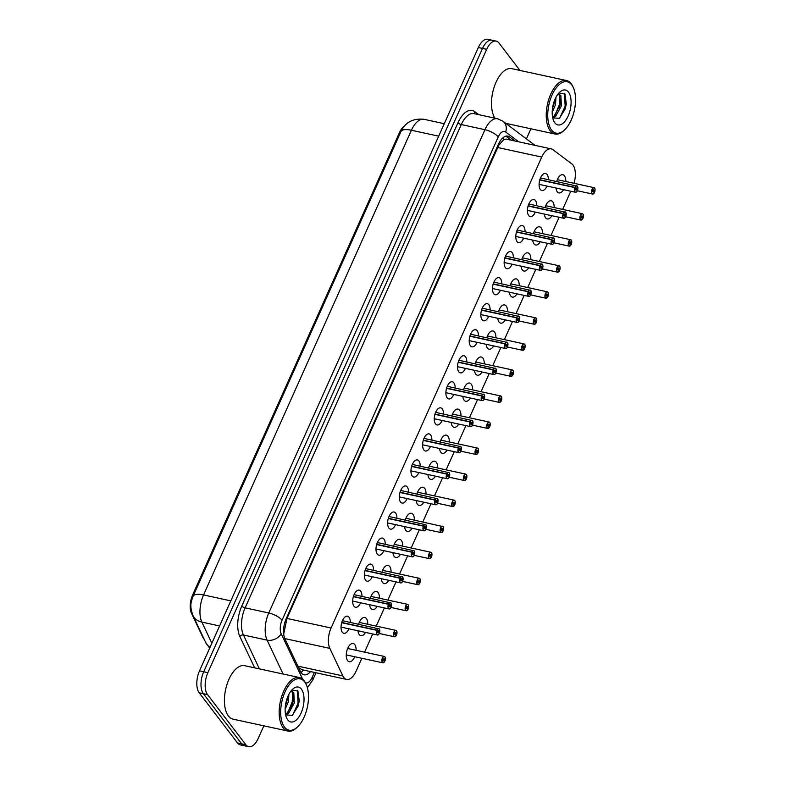 <?xml version="1.0" encoding="UTF-8"?>
<svg xmlns="http://www.w3.org/2000/svg" width="786" height="786" viewBox="0 0 786 786"><rect width="100%" height="100%" fill="white"/><g stroke="black" fill="none" stroke-linecap="round" stroke-linejoin="round"><path stroke-width="1.18" d="M546.968 186.066A8.754 4.352 -77.8 0 1 541.868 190.556A8.754 4.352 -77.8 0 1 540.355 189.524A8.754 4.352 -77.8 0 1 539.923 179.405A8.754 4.352 -77.8 0 1 545.582 173.451A8.754 4.352 -77.8 0 1 547.085 174.482A8.754 4.352 -77.8 0 1 548.363 179.65M535.315 212.112A8.754 4.352 -77.8 0 1 530.216 216.602A8.754 4.352 -77.8 0 1 528.703 215.57A8.754 4.352 -77.8 0 1 528.271 205.451A8.754 4.352 -77.8 0 1 533.93 199.497A8.754 4.352 -77.8 0 1 535.433 200.528A8.754 4.352 -77.8 0 1 536.71 205.696M523.663 238.158A8.754 4.352 -77.8 0 1 518.563 242.648A8.754 4.352 -77.8 0 1 517.06 241.616A8.754 4.352 -77.8 0 1 516.628 231.487A8.754 4.352 -77.8 0 1 522.277 225.543A8.754 4.352 -77.8 0 1 523.79 226.574A8.754 4.352 -77.8 0 1 525.058 231.742M512.02 264.204A8.754 4.352 -77.8 0 1 506.911 268.694A8.754 4.352 -77.8 0 1 505.408 267.662A8.754 4.352 -77.8 0 1 504.976 257.533A8.754 4.352 -77.8 0 1 510.625 251.579A8.754 4.352 -77.8 0 1 512.138 252.62A8.754 4.352 -77.8 0 1 513.405 257.788M500.368 290.24A8.754 4.352 -77.8 0 1 495.268 294.74A8.754 4.352 -77.8 0 1 493.755 293.699A8.754 4.352 -77.8 0 1 493.323 283.579A8.754 4.352 -77.8 0 1 498.982 277.625A8.754 4.352 -77.8 0 1 500.486 278.657A8.754 4.352 -77.8 0 1 501.763 283.825M488.715 316.286A8.754 4.352 -77.8 0 1 483.616 320.776A8.754 4.352 -77.8 0 1 482.103 319.745A8.754 4.352 -77.8 0 1 481.671 309.625A8.754 4.352 -77.8 0 1 487.33 303.671A8.754 4.352 -77.8 0 1 488.833 304.703A8.754 4.352 -77.8 0 1 490.11 309.871M477.063 342.332A8.754 4.352 -77.8 0 1 471.964 346.822A8.754 4.352 -77.8 0 1 470.46 345.791A8.754 4.352 -77.8 0 1 470.028 335.671A8.754 4.352 -77.8 0 1 475.677 329.717A8.754 4.352 -77.8 0 1 477.19 330.749A8.754 4.352 -77.8 0 1 478.458 335.917M465.42 368.379A8.754 4.352 -77.8 0 1 460.311 372.869A8.754 4.352 -77.8 0 1 458.808 371.837A8.754 4.352 -77.8 0 1 458.376 361.707A8.754 4.352 -77.8 0 1 464.025 355.753A8.754 4.352 -77.8 0 1 465.538 356.795A8.754 4.352 -77.8 0 1 466.805 361.963M453.768 394.425A8.754 4.352 -77.8 0 1 448.668 398.915A8.754 4.352 -77.8 0 1 447.155 397.883A8.754 4.352 -77.8 0 1 446.723 387.753A8.754 4.352 -77.8 0 1 452.382 381.8A8.754 4.352 -77.8 0 1 453.886 382.831A8.754 4.352 -77.8 0 1 455.163 387.999M442.115 420.461A8.754 4.352 -77.8 0 1 437.016 424.951A8.754 4.352 -77.8 0 1 435.503 423.919A8.754 4.352 -77.8 0 1 435.071 413.8A8.754 4.352 -77.8 0 1 440.73 407.846A8.754 4.352 -77.8 0 1 442.233 408.877A8.754 4.352 -77.8 0 1 443.51 414.045M430.463 446.507A8.754 4.352 -77.8 0 1 425.364 450.997A8.754 4.352 -77.8 0 1 423.86 449.965A8.754 4.352 -77.8 0 1 423.428 439.846A8.754 4.352 -77.8 0 1 429.077 433.892A8.754 4.352 -77.8 0 1 430.59 434.923A8.754 4.352 -77.8 0 1 431.858 440.091M418.82 472.553A8.754 4.352 -77.8 0 1 413.711 477.043A8.754 4.352 -77.8 0 1 412.208 476.011A8.754 4.352 -77.8 0 1 411.776 465.882A8.754 4.352 -77.8 0 1 417.425 459.938A8.754 4.352 -77.8 0 1 418.938 460.969A8.754 4.352 -77.8 0 1 420.205 466.137M407.168 498.599A8.754 4.352 -77.8 0 1 402.068 503.089A8.754 4.352 -77.8 0 1 400.555 502.058A8.754 4.352 -77.8 0 1 400.123 491.928A8.754 4.352 -77.8 0 1 405.782 485.974A8.754 4.352 -77.8 0 1 407.286 487.006A8.754 4.352 -77.8 0 1 408.563 492.183M395.515 524.635A8.754 4.352 -77.8 0 1 390.416 529.135A8.754 4.352 -77.8 0 1 388.903 528.094A8.754 4.352 -77.8 0 1 388.471 517.974A8.754 4.352 -77.8 0 1 394.13 512.02A8.754 4.352 -77.8 0 1 395.633 513.052A8.754 4.352 -77.8 0 1 396.91 518.22M383.863 550.681A8.754 4.352 -77.8 0 1 378.764 555.171A8.754 4.352 -77.8 0 1 377.26 554.14A8.754 4.352 -77.8 0 1 376.828 544.02A8.754 4.352 -77.8 0 1 382.477 538.066A8.754 4.352 -77.8 0 1 383.99 539.098A8.754 4.352 -77.8 0 1 385.258 544.266M372.22 576.728A8.754 4.352 -77.8 0 1 367.111 581.218A8.754 4.352 -77.8 0 1 365.608 580.186A8.754 4.352 -77.8 0 1 365.176 570.056A8.754 4.352 -77.8 0 1 370.825 564.112A8.754 4.352 -77.8 0 1 372.338 565.144A8.754 4.352 -77.8 0 1 373.605 570.312M360.568 602.774A8.754 4.352 -77.8 0 1 355.469 607.264A8.754 4.352 -77.8 0 1 353.955 606.232A8.754 4.352 -77.8 0 1 353.523 596.102A8.754 4.352 -77.8 0 1 359.182 590.148A8.754 4.352 -77.8 0 1 360.686 591.19A8.754 4.352 -77.8 0 1 361.963 596.358M348.915 628.81A8.754 4.352 -77.8 0 1 343.816 633.31A8.754 4.352 -77.8 0 1 342.303 632.268A8.754 4.352 -77.8 0 1 341.871 622.148A8.754 4.352 -77.8 0 1 347.53 616.195A8.754 4.352 -77.8 0 1 349.033 617.226A8.754 4.352 -77.8 0 1 350.31 622.394M563.562 189.672A9.314 4.628 -77.8 0 1 558.915 192.924A9.314 4.628 -77.8 0 1 557.303 191.823A9.314 4.628 -77.8 0 1 556.026 188.031M556.714 181.468A9.314 4.628 -77.8 0 1 562.864 174.718A9.314 4.628 -77.8 0 1 564.466 175.818A9.314 4.628 -77.8 0 1 565.812 181.527M551.91 215.718A9.314 4.628 -77.8 0 1 547.262 218.96A9.314 4.628 -77.8 0 1 545.661 217.86A9.314 4.628 -77.8 0 1 544.374 214.077M545.062 207.514A9.314 4.628 -77.8 0 1 551.212 200.764A9.314 4.628 -77.8 0 1 552.813 201.864A9.314 4.628 -77.8 0 1 554.169 207.573M540.257 241.754A9.314 4.628 -77.8 0 1 535.61 245.006A9.314 4.628 -77.8 0 1 534.008 243.906A9.314 4.628 -77.8 0 1 532.721 240.123M533.419 233.55A9.314 4.628 -77.8 0 1 539.56 226.81A9.314 4.628 -77.8 0 1 541.161 227.901A9.314 4.628 -77.8 0 1 542.517 233.619M528.614 267.8A9.314 4.628 -77.8 0 1 523.957 271.052A9.314 4.628 -77.8 0 1 522.356 269.952A9.314 4.628 -77.8 0 1 521.079 266.169M521.766 259.596A9.314 4.628 -77.8 0 1 527.907 252.846A9.314 4.628 -77.8 0 1 529.518 253.947A9.314 4.628 -77.8 0 1 530.864 259.665M516.962 293.846A9.314 4.628 -77.8 0 1 512.315 297.098A9.314 4.628 -77.8 0 1 510.703 295.998A9.314 4.628 -77.8 0 1 509.426 292.215M510.114 285.642A9.314 4.628 -77.8 0 1 516.264 278.892A9.314 4.628 -77.8 0 1 517.866 279.993A9.314 4.628 -77.8 0 1 519.212 285.701M505.31 319.892A9.314 4.628 -77.8 0 1 500.662 323.134A9.314 4.628 -77.8 0 1 499.061 322.044A9.314 4.628 -77.8 0 1 497.774 318.251M498.462 311.688A9.314 4.628 -77.8 0 1 504.612 304.939A9.314 4.628 -77.8 0 1 506.213 306.039A9.314 4.628 -77.8 0 1 507.569 311.747M493.657 345.938A9.314 4.628 -77.8 0 1 489.01 349.18A9.314 4.628 -77.8 0 1 487.408 348.08A9.314 4.628 -77.8 0 1 486.121 344.297M486.819 337.734A9.314 4.628 -77.8 0 1 492.96 330.985A9.314 4.628 -77.8 0 1 494.561 332.085A9.314 4.628 -77.8 0 1 495.917 337.793M482.015 371.975A9.314 4.628 -77.8 0 1 477.357 375.227A9.314 4.628 -77.8 0 1 475.756 374.126A9.314 4.628 -77.8 0 1 474.479 370.344M475.166 363.771A9.314 4.628 -77.8 0 1 481.307 357.021A9.314 4.628 -77.8 0 1 482.918 358.121A9.314 4.628 -77.8 0 1 484.264 363.839M470.362 398.021A9.314 4.628 -77.8 0 1 465.715 401.273A9.314 4.628 -77.8 0 1 464.104 400.172A9.314 4.628 -77.8 0 1 462.826 396.39M463.514 389.817A9.314 4.628 -77.8 0 1 469.664 383.067A9.314 4.628 -77.8 0 1 471.266 384.167A9.314 4.628 -77.8 0 1 472.612 389.876M458.71 424.067A9.314 4.628 -77.8 0 1 454.062 427.319A9.314 4.628 -77.8 0 1 452.461 426.218A9.314 4.628 -77.8 0 1 451.174 422.426M451.862 415.863A9.314 4.628 -77.8 0 1 458.012 409.113A9.314 4.628 -77.8 0 1 459.614 410.213A9.314 4.628 -77.8 0 1 460.969 415.922M447.057 450.113A9.314 4.628 -77.8 0 1 442.41 453.355A9.314 4.628 -77.8 0 1 440.808 452.255A9.314 4.628 -77.8 0 1 439.521 448.472M440.219 441.909A9.314 4.628 -77.8 0 1 446.36 435.159A9.314 4.628 -77.8 0 1 447.961 436.259A9.314 4.628 -77.8 0 1 449.317 441.968M435.415 476.149A9.314 4.628 -77.8 0 1 430.757 479.401A9.314 4.628 -77.8 0 1 429.156 478.301A9.314 4.628 -77.8 0 1 427.879 474.518M428.567 467.945A9.314 4.628 -77.8 0 1 434.707 461.205A9.314 4.628 -77.8 0 1 436.318 462.296A9.314 4.628 -77.8 0 1 437.664 468.014M423.762 502.195A9.314 4.628 -77.8 0 1 419.115 505.447A9.314 4.628 -77.8 0 1 417.504 504.347A9.314 4.628 -77.8 0 1 416.226 500.564M416.914 493.991A9.314 4.628 -77.8 0 1 423.065 487.241A9.314 4.628 -77.8 0 1 424.666 488.342A9.314 4.628 -77.8 0 1 426.012 494.06M412.11 528.241A9.314 4.628 -77.8 0 1 407.462 531.493A9.314 4.628 -77.8 0 1 405.861 530.393A9.314 4.628 -77.8 0 1 404.574 526.6M405.262 520.037A9.314 4.628 -77.8 0 1 411.412 513.287A9.314 4.628 -77.8 0 1 413.014 514.388A9.314 4.628 -77.8 0 1 414.369 520.096M400.457 554.287A9.314 4.628 -77.8 0 1 395.81 557.529A9.314 4.628 -77.8 0 1 394.208 556.439A9.314 4.628 -77.8 0 1 392.921 552.646M393.619 546.083A9.314 4.628 -77.8 0 1 399.76 539.334A9.314 4.628 -77.8 0 1 401.361 540.434A9.314 4.628 -77.8 0 1 402.717 546.142M388.815 580.323A9.314 4.628 -77.8 0 1 384.158 583.576A9.314 4.628 -77.8 0 1 382.556 582.475A9.314 4.628 -77.8 0 1 381.279 578.692M381.967 572.12A9.314 4.628 -77.8 0 1 388.107 565.38A9.314 4.628 -77.8 0 1 389.718 566.47A9.314 4.628 -77.8 0 1 391.064 572.188M377.162 606.37A9.314 4.628 -77.8 0 1 372.515 609.622A9.314 4.628 -77.8 0 1 370.904 608.521A9.314 4.628 -77.8 0 1 369.626 604.739M370.314 598.166A9.314 4.628 -77.8 0 1 376.465 591.416A9.314 4.628 -77.8 0 1 378.066 592.516A9.314 4.628 -77.8 0 1 379.412 598.234M365.51 632.416A9.314 4.628 -77.8 0 1 360.862 635.668A9.314 4.628 -77.8 0 1 359.261 634.567A9.314 4.628 -77.8 0 1 357.974 630.785M358.662 624.212A9.314 4.628 -77.8 0 1 364.812 617.462A9.314 4.628 -77.8 0 1 366.414 618.562A9.314 4.628 -77.8 0 1 367.769 624.271M354.722 656.732A9.314 4.628 -77.8 0 1 349.21 661.714A9.314 4.628 -77.8 0 1 347.609 660.613A9.314 4.628 -77.8 0 1 347.147 649.835A9.314 4.628 -77.8 0 1 353.16 643.508A9.314 4.628 -77.8 0 1 354.761 644.608A9.314 4.628 -77.8 0 1 356.117 650.317M298.493 667.52L302.109 669.751L346.597 679.409A16.418 8.155 102.2 0 0 356.068 671.205L361.845 658.285M574.016 183.315A16.418 8.155 102.2 0 0 571.844 163.92L552.902 149.664A16.418 8.155 102.2 0 0 551.212 148.868A16.418 8.155 102.2 0 0 541.741 157.072L331.083 628.004A16.418 8.155 102.2 0 0 329.815 648.371L342.824 675.891A16.418 8.155 102.2 0 0 343.767 677.473A16.418 8.155 102.2 0 0 346.597 679.409M404.269 126.222A14.777 7.339 102.2 0 0 399.426 132.687L192.639 594.953A14.777 7.339 102.2 0 0 191.499 613.277L202.886 637.358A14.777 7.339 102.2 0 0 203.731 638.782A14.777 7.339 102.2 0 0 204.183 639.303M551.212 148.868L506.115 139.083L503.63 139.692L498.766 145.282L286.978 618.435L283.707 634.096M364.586 652.154L372.711 633.978M376.239 626.108L384.364 607.932M387.881 600.072L396.016 581.895M399.534 574.026L407.669 555.849M411.186 547.98L419.311 529.803M422.839 521.933L430.964 503.757M434.481 495.897L442.616 477.721M446.134 469.851L454.269 451.675M457.786 443.805L465.911 425.629M469.439 417.759L477.564 399.583M481.081 391.723L489.216 373.537M492.734 365.677L500.869 347.5M504.386 339.631L512.511 321.454M516.038 313.585L524.164 295.408M527.681 287.538L535.816 269.362M539.334 261.502L547.469 243.326M550.986 235.456L559.111 217.28M562.638 209.41L570.764 191.234M263.841 725.832L258.172 738.496A16.418 8.155 -77.8 0 1 248.7 746.7A16.418 8.155 -77.8 0 1 245.871 744.764L207.543 694.618A16.418 8.155 -77.8 0 1 207.868 672.678L486.701 49.322L482.525 48.408A16.418 8.155 -77.8 0 1 491.997 40.204A16.418 8.155 -77.8 0 0 482.525 48.408L203.692 671.775L482.525 48.408L478.35 47.504A16.418 8.155 -77.8 0 1 487.821 39.3L496.172 41.108A16.418 8.155 -77.8 0 1 499.002 43.053L519.929 70.426M207.543 694.618L203.368 693.714A16.418 8.155 -77.8 0 1 203.692 671.775A16.418 8.155 -77.8 0 0 203.368 693.714L241.695 743.861L203.368 693.714L199.192 692.8A16.418 8.155 -77.8 0 1 199.506 670.861L478.35 47.504M248.7 746.7L244.525 745.796A16.418 8.155 -77.8 0 1 241.695 743.861A16.418 8.155 -77.8 0 0 244.525 745.796L240.349 744.892A16.418 8.155 -77.8 0 1 237.519 742.947L199.192 692.8M438.696 136.174L411.422 130.25A21.89 10.876 102.2 0 1 424.047 119.315C412.994 118.185 405.281 122.272 400.929 131.576A19.149 6.465 24.1 0 0 400.88 131.694L193.012 596.387A19.149 6.465 -155.9 0 1 193.061 596.269L400.929 131.576A19.149 6.465 24.1 0 1 411.422 130.25L203.554 594.943A19.149 6.465 -155.9 0 0 193.061 596.269C191.303 601.703 189.171 605.004 193.012 615.664A19.149 13.951 154.7 0 0 201.864 622.099L211.856 643.253M515.027 141.018L509.564 136.902A16.418 8.155 102.2 0 0 507.874 136.116A16.418 8.155 102.2 0 0 498.403 144.319L286.251 618.582A16.418 8.155 102.2 0 0 284.994 638.939L300.272 671.283A16.418 8.155 102.2 0 0 301.215 672.855A16.418 8.155 102.2 0 0 304.044 674.801A16.418 8.155 102.2 0 0 310.499 671.568M530.904 128.796L526.394 138.876M486.701 49.322A16.418 8.155 -77.8 0 1 496.172 41.108M505.919 136.145L511.313 140.213M383.951 662.431A3.282 1.631 -77.8 0 1 382.88 662.844A3.282 1.631 -77.8 0 1 382.31 662.46A3.282 1.631 -77.8 0 1 382.143 658.658A3.282 1.631 -77.8 0 1 384.266 656.428L384.875 656.841C385.464 657.42 385.464 658.825 384.885 661.075A3.173 1.582 102.2 0 0 384.885 656.929A3.173 1.582 102.2 0 0 382.507 658.137A3.173 1.582 102.2 0 0 382.448 662.382A3.173 1.582 102.2 0 0 384.767 661.291L384.049 660.22A1.091 0.54 -77.8 0 1 383.43 660.721A1.091 0.54 -77.8 0 1 383.244 660.594A1.091 0.54 -77.8 0 1 383.195 659.326A1.091 0.54 -77.8 0 1 383.892 658.589A1.091 0.54 -77.8 0 1 384.089 658.717A1.091 0.54 -77.8 0 1 384.079 660.142L384.59 661.026M384.079 660.142L383.087 659.926M384.049 660.22L383.087 660.014M384.767 661.291L382.88 662.844L346.262 654.895M378.439 634.567A3.282 1.631 -77.8 0 1 377.359 634.99A3.282 1.631 -77.8 0 1 376.799 634.597A3.282 1.631 -77.8 0 1 376.808 630.333L341.704 622.718M376.808 630.333L376.936 630.401A3.173 1.582 102.2 0 0 376.936 634.528A3.173 1.582 102.2 0 0 379.304 633.31A3.173 1.582 102.2 0 0 379.373 629.075A3.173 1.582 102.2 0 0 377.044 630.166L377.634 631.207M377.771 631.237A1.091 0.54 -77.8 0 1 378.38 630.726A1.091 0.54 -77.8 0 1 378.567 630.863A1.091 0.54 -77.8 0 1 378.626 632.121A1.091 0.54 -77.8 0 1 377.919 632.868A1.091 0.54 -77.8 0 1 377.732 632.74A1.091 0.54 -77.8 0 1 377.732 631.315L376.936 630.401M377.044 630.166L341.772 622.463M395.604 636.385A3.282 1.631 -77.8 0 1 394.523 636.798A3.282 1.631 -77.8 0 1 393.963 636.414A3.282 1.631 -77.8 0 1 393.796 632.612A3.282 1.631 -77.8 0 1 395.918 630.382L396.527 630.794C397.117 631.374 397.117 632.789 396.537 635.029L396.242 634.98M396.537 635.029L396.527 635.009A3.173 1.582 102.2 0 0 396.537 630.883A3.282 1.631 -77.8 0 1 396.724 631.217M396.537 630.883A3.173 1.582 102.2 0 0 394.159 632.101A3.173 1.582 102.2 0 0 394.091 636.336A3.173 1.582 102.2 0 0 396.419 635.245L395.692 634.174A1.091 0.54 -77.8 0 1 395.083 634.685A1.091 0.54 -77.8 0 1 394.896 634.557A1.091 0.54 -77.8 0 1 394.837 633.29A1.091 0.54 -77.8 0 1 395.545 632.543A1.091 0.54 -77.8 0 1 395.731 632.671A1.091 0.54 -77.8 0 1 395.731 634.096L396.527 635.009M395.731 634.096L394.739 633.88M395.692 634.174L394.739 633.968M396.419 635.245L394.523 636.798L379.245 633.487M407.256 610.339A3.282 1.631 -77.8 0 1 406.175 610.761A3.282 1.631 -77.8 0 1 405.615 610.368A3.282 1.631 -77.8 0 1 405.448 606.576A3.282 1.631 -77.8 0 1 407.57 604.336L408.18 604.758C408.769 605.328 408.769 606.743 408.18 608.983L407.895 608.944M408.18 608.983L408.18 608.963A3.173 1.582 102.2 0 0 408.189 604.847A3.282 1.631 -77.8 0 1 408.376 605.171M408.189 604.847A3.173 1.582 102.2 0 0 405.812 606.055A3.173 1.582 102.2 0 0 405.743 610.3A3.173 1.582 102.2 0 0 408.072 609.199L407.345 608.128A1.091 0.54 -77.8 0 1 406.735 608.639A1.091 0.54 -77.8 0 1 406.549 608.511A1.091 0.54 -77.8 0 1 406.49 607.244A1.091 0.54 -77.8 0 1 407.197 606.497A1.091 0.54 -77.8 0 1 407.384 606.625A1.091 0.54 -77.8 0 1 407.384 608.05L408.18 608.963M407.384 608.05L406.382 607.833M407.345 608.128L406.382 607.922M408.072 609.199L406.175 610.761L390.897 607.44M418.909 584.293A3.282 1.631 -77.8 0 1 417.828 584.715A3.282 1.631 -77.8 0 1 417.258 584.322A3.282 1.631 -77.8 0 1 417.101 580.53A3.282 1.631 -77.8 0 1 419.223 578.3L419.832 578.712C420.412 579.292 420.422 580.697 419.832 582.937A3.173 1.582 102.2 0 0 419.832 578.801A3.173 1.582 102.2 0 0 417.454 580.009A3.173 1.582 102.2 0 0 417.395 584.253A3.173 1.582 102.2 0 0 419.714 583.153L418.997 582.092A1.091 0.54 -77.8 0 1 418.378 582.593A1.091 0.54 -77.8 0 1 418.191 582.465A1.091 0.54 -77.8 0 1 418.142 581.198A1.091 0.54 -77.8 0 1 418.85 580.451A1.091 0.54 -77.8 0 1 419.036 580.589A1.091 0.54 -77.8 0 1 419.036 582.004L419.547 582.898M419.036 582.004L418.034 581.787M418.997 582.092L418.034 581.876M430.551 558.247A3.282 1.631 -77.8 0 1 429.48 558.669A3.282 1.631 -77.8 0 1 428.91 558.286A3.282 1.631 -77.8 0 1 428.743 554.484A3.282 1.631 -77.8 0 1 430.866 552.253L431.475 552.666C432.064 553.246 432.064 554.651 431.485 556.901A3.173 1.582 102.2 0 0 431.485 552.755A3.173 1.582 102.2 0 0 429.107 553.963A3.173 1.582 102.2 0 0 429.048 558.207A3.173 1.582 102.2 0 0 431.367 557.117L430.649 556.046A1.091 0.54 -77.8 0 1 430.03 556.547A1.091 0.54 -77.8 0 1 429.844 556.419A1.091 0.54 -77.8 0 1 429.795 555.152A1.091 0.54 -77.8 0 1 430.492 554.415A1.091 0.54 -77.8 0 1 430.689 554.543A1.091 0.54 -77.8 0 1 430.679 555.957L431.19 556.852M430.679 555.957L429.687 555.741M430.649 556.046L429.687 555.84M390.092 608.521A3.282 1.631 -77.8 0 1 389.011 608.944A3.282 1.631 -77.8 0 1 388.451 608.561A3.282 1.631 -77.8 0 1 388.461 604.296L353.346 596.672M388.461 604.296L388.589 604.365A3.173 1.582 102.2 0 0 388.579 608.482A3.173 1.582 102.2 0 0 390.956 607.273A3.173 1.582 102.2 0 0 391.025 603.029A3.173 1.582 102.2 0 0 388.697 604.12L389.286 605.161M389.424 605.191A1.091 0.54 -77.8 0 1 390.033 604.689A1.091 0.54 -77.8 0 1 390.22 604.817A1.091 0.54 -77.8 0 1 390.278 606.085A1.091 0.54 -77.8 0 1 389.571 606.821A1.091 0.54 -77.8 0 1 389.384 606.694A1.091 0.54 -77.8 0 1 389.384 605.279L388.589 604.365M388.697 604.12L353.425 596.417M401.744 582.485A3.282 1.631 -77.8 0 1 400.663 582.898A3.282 1.631 -77.8 0 1 400.094 582.514A3.282 1.631 -77.8 0 1 400.103 578.25L364.999 570.626M400.103 578.25L400.241 578.319A3.173 1.582 102.2 0 0 400.231 582.436A3.173 1.582 102.2 0 0 402.609 581.227A3.173 1.582 102.2 0 0 402.668 576.983A3.282 1.631 -77.8 0 1 402.864 577.307M402.668 576.983A3.173 1.582 102.2 0 0 400.349 578.083L401.066 579.144A1.091 0.54 -77.8 0 1 401.685 578.643A1.091 0.54 -77.8 0 1 401.872 578.771A1.091 0.54 -77.8 0 1 401.921 580.039A1.091 0.54 -77.8 0 1 401.224 580.785A1.091 0.54 -77.8 0 1 401.027 580.648A1.091 0.54 -77.8 0 1 401.037 579.233L400.241 578.319M400.349 578.083L365.077 570.381M413.387 556.439A3.282 1.631 -77.8 0 1 412.316 556.852A3.282 1.631 -77.8 0 1 411.746 556.468A3.282 1.631 -77.8 0 1 411.756 552.204L376.651 544.59M411.756 552.204L411.893 552.273A3.173 1.582 102.2 0 0 411.884 556.39A3.173 1.582 102.2 0 0 414.261 555.181A3.173 1.582 102.2 0 0 414.32 550.937A3.173 1.582 102.2 0 0 412.002 552.037L412.591 553.079M412.719 553.108A1.091 0.54 -77.8 0 1 413.338 552.597A1.091 0.54 -77.8 0 1 413.524 552.725A1.091 0.54 -77.8 0 1 413.574 553.992A1.091 0.54 -77.8 0 1 412.866 554.739A1.091 0.54 -77.8 0 1 412.679 554.611A1.091 0.54 -77.8 0 1 412.679 553.187L411.893 552.273M412.002 552.037L376.72 544.334M297.324 727.129L296.509 727.875A27.353 13.598 -77.8 0 1 287.853 731.039A27.353 13.598 -77.8 0 1 283.137 727.807A27.353 13.598 -77.8 0 1 281.781 696.17A27.353 13.598 -77.8 0 1 299.456 677.571A27.353 13.598 -77.8 0 1 304.172 680.804A27.353 13.598 -77.8 0 1 306.019 684.036L306.452 685.048A26.262 13.048 -77.8 0 1 297.324 727.129A26.262 13.048 -77.8 0 1 284.493 727.07A26.262 13.048 -77.8 0 1 285.004 691.965A26.262 13.048 -77.8 0 1 304.673 681.943A26.262 13.048 -77.8 0 1 306.452 685.048M287.853 731.039L233.098 719.161A27.353 13.598 -77.8 0 1 228.392 715.928A27.353 13.598 -77.8 0 1 227.036 684.292A27.353 13.598 -77.8 0 1 244.701 665.693L299.456 677.571M285.475 714.071L287.136 712.981L292.313 704.59L292.864 702.566L293.335 699.854L292.323 692.358L291.262 691.267M285.623 714.838L288.609 713.305L294.337 702.89L293.787 692.672L292.028 691.297L290.702 691.405M285.347 706.034L287.548 697.231M285.131 709.316L288.452 701.613L288.894 694.313M287.725 719.838A17.842 8.862 -77.8 0 1 286.517 717.716A17.842 8.862 -77.8 0 1 292.726 689.135A17.842 8.862 -77.8 0 1 301.441 689.175A17.842 8.862 -77.8 0 1 301.087 713.02A17.842 8.862 -77.8 0 1 287.725 719.838M285.632 714.887L292.294 715.348L298.159 706.015L299.24 700.984L297.933 691.1L291.881 689.97M286.369 703.46L287.45 698.449M292.264 704.737L293.345 699.727M298.13 706.103L299.24 700.984M287.951 712.224L292.205 701.947L292.687 693.046M292.677 715.054L298.09 703.224L297.373 690.324M564.387 130.093L563.572 130.84A27.353 13.598 -77.8 0 1 554.916 134.003A27.353 13.598 -77.8 0 1 550.21 130.781A27.353 13.598 -77.8 0 1 548.854 99.134A27.353 13.598 -77.8 0 1 566.519 80.536A27.353 13.598 -77.8 0 1 571.235 83.768A27.353 13.598 -77.8 0 1 573.082 87.01L573.515 88.022A26.262 13.048 -77.8 0 1 564.387 130.093A26.262 13.048 -77.8 0 1 551.556 130.034A26.262 13.048 -77.8 0 1 552.067 94.939A26.262 13.048 -77.8 0 1 571.746 84.908A26.262 13.048 -77.8 0 1 573.515 88.022M552.538 117.035L554.199 115.945L559.937 105.54L560.398 102.819L559.386 95.322L558.335 94.232M552.696 117.802L555.673 116.269L561.41 105.855L560.86 95.646L559.101 94.261L557.775 94.369M552.42 108.999L554.621 100.195M552.194 112.28L555.515 104.577L555.957 97.277M554.788 122.803A17.842 8.862 -77.8 0 1 553.59 120.69A17.842 8.862 -77.8 0 1 559.789 92.1A17.842 8.862 -77.8 0 1 568.504 92.139A17.842 8.862 -77.8 0 1 568.16 115.984A17.842 8.862 -77.8 0 1 554.788 122.803M552.705 117.861L559.367 118.313L565.222 108.979L566.313 103.948L564.996 94.065L558.954 92.935M494.954 118.185A27.353 13.598 -77.8 0 1 494.325 86.588A27.353 13.598 -77.8 0 1 511.774 68.657L566.519 80.536M553.442 106.424L554.523 101.414M559.327 107.702L560.408 102.691M565.193 109.067L566.333 103.772M555.014 115.188L559.268 104.911L559.76 96.02M559.74 118.018L565.163 106.198L564.436 93.288M442.204 532.21A3.282 1.631 -77.8 0 1 441.123 532.623A3.282 1.631 -77.8 0 1 440.563 532.24A3.282 1.631 -77.8 0 1 440.396 528.438A3.282 1.631 -77.8 0 1 442.518 526.207A3.282 1.631 -77.8 0 1 443.088 526.6C443.717 527.2 443.717 528.614 443.137 530.855L442.842 530.805M443.137 530.855L443.127 530.835A3.173 1.582 102.2 0 0 443.137 526.708A3.173 1.582 102.2 0 0 440.759 527.927A3.173 1.582 102.2 0 0 440.691 532.161A3.173 1.582 102.2 0 0 443.019 531.071L441.339 529.793M442.292 530A1.091 0.54 -77.8 0 1 441.683 530.511A1.091 0.54 -77.8 0 1 441.496 530.373A1.091 0.54 -77.8 0 1 441.437 529.116A1.091 0.54 -77.8 0 1 442.145 528.369A1.091 0.54 -77.8 0 1 442.331 528.497A1.091 0.54 -77.8 0 1 442.331 529.921L443.127 530.835M442.331 529.921L441.339 529.705M443.019 531.071L441.123 532.623L425.845 529.312M453.856 506.164A3.282 1.631 -77.8 0 1 452.775 506.577A3.282 1.631 -77.8 0 1 452.205 506.194A3.282 1.631 -77.8 0 1 452.048 502.401A3.282 1.631 -77.8 0 1 454.17 500.161L454.78 500.584C455.369 501.154 455.369 502.568 454.78 504.808A3.173 1.582 102.2 0 0 454.789 500.662A3.173 1.582 102.2 0 0 452.412 501.881A3.173 1.582 102.2 0 0 452.343 506.115A3.173 1.582 102.2 0 0 454.672 505.025L453.944 503.954A1.091 0.54 -77.8 0 1 453.335 504.465A1.091 0.54 -77.8 0 1 453.149 504.337A1.091 0.54 -77.8 0 1 453.09 503.069A1.091 0.54 -77.8 0 1 453.797 502.323A1.091 0.54 -77.8 0 1 453.984 502.45A1.091 0.54 -77.8 0 1 453.984 503.875L454.495 504.769M453.984 503.875L452.982 503.659M453.944 503.954L452.982 503.747M454.672 505.025L452.775 506.577L437.497 503.266M465.509 480.118A3.282 1.631 -77.8 0 1 464.428 480.541A3.282 1.631 -77.8 0 1 463.858 480.148A3.282 1.631 -77.8 0 1 463.701 476.355A3.282 1.631 -77.8 0 1 465.823 474.125L466.432 474.538C467.012 475.108 467.022 476.522 466.432 478.762L466.147 478.723M466.432 478.762L466.422 478.743A3.173 1.582 102.2 0 0 466.432 474.626A3.173 1.582 102.2 0 0 464.054 475.835A3.173 1.582 102.2 0 0 463.995 480.079A3.173 1.582 102.2 0 0 466.314 478.979L464.634 477.701M465.597 477.908A1.091 0.54 -77.8 0 1 464.978 478.419A1.091 0.54 -77.8 0 1 464.791 478.291A1.091 0.54 -77.8 0 1 464.742 477.023A1.091 0.54 -77.8 0 1 465.45 476.277A1.091 0.54 -77.8 0 1 465.636 476.404A1.091 0.54 -77.8 0 1 465.636 477.829L466.422 478.743M465.636 477.829L464.634 477.613M466.314 478.979L464.428 480.541L449.15 477.22M425.039 530.393A3.282 1.631 -77.8 0 1 423.959 530.815A3.282 1.631 -77.8 0 1 423.399 530.422A3.282 1.631 -77.8 0 1 423.408 526.158L388.304 518.544M423.408 526.158L423.536 526.227A3.173 1.582 102.2 0 0 423.536 530.353A3.173 1.582 102.2 0 0 425.904 529.135A3.173 1.582 102.2 0 0 425.973 524.901A3.173 1.582 102.2 0 0 423.644 525.991L424.234 527.033M424.371 527.062A1.091 0.54 -77.8 0 1 424.98 526.551A1.091 0.54 -77.8 0 1 425.167 526.689A1.091 0.54 -77.8 0 1 425.226 527.946A1.091 0.54 -77.8 0 1 424.519 528.693A1.091 0.54 -77.8 0 1 424.332 528.565A1.091 0.54 -77.8 0 1 424.332 527.141L423.536 526.227M423.644 525.991L388.372 518.288M436.692 504.347A3.282 1.631 -77.8 0 1 435.611 504.769A3.282 1.631 -77.8 0 1 435.051 504.376A3.282 1.631 -77.8 0 1 435.061 500.122L399.946 492.498M435.061 500.122L435.189 500.181A3.173 1.582 102.2 0 0 435.179 504.307A3.173 1.582 102.2 0 0 437.556 503.099A3.173 1.582 102.2 0 0 437.625 498.855A3.173 1.582 102.2 0 0 435.297 499.945L435.886 500.987M436.024 501.016A1.091 0.54 -77.8 0 1 436.633 500.515A1.091 0.54 -77.8 0 1 436.82 500.643A1.091 0.54 -77.8 0 1 436.878 501.91A1.091 0.54 -77.8 0 1 436.171 502.647A1.091 0.54 -77.8 0 1 435.984 502.519A1.091 0.54 -77.8 0 1 435.984 501.095L435.189 500.181M435.297 499.945L400.025 492.242M448.344 478.31A3.282 1.631 -77.8 0 1 447.263 478.723A3.282 1.631 -77.8 0 1 446.694 478.34A3.282 1.631 -77.8 0 1 446.703 474.076L411.599 466.452M446.703 474.076L446.841 474.145A3.173 1.582 102.2 0 0 446.831 478.261A3.173 1.582 102.2 0 0 449.209 477.053A3.173 1.582 102.2 0 0 449.268 472.808A3.173 1.582 102.2 0 0 446.949 473.909L447.539 474.94M447.666 474.97A1.091 0.54 -77.8 0 1 448.285 474.469A1.091 0.54 -77.8 0 1 448.472 474.597A1.091 0.54 -77.8 0 1 448.521 475.864A1.091 0.54 -77.8 0 1 447.824 476.601A1.091 0.54 -77.8 0 1 447.627 476.473A1.091 0.54 -77.8 0 1 447.637 475.058L446.841 474.145M446.949 473.909L411.677 466.206M477.151 454.072A3.282 1.631 -77.8 0 1 476.08 454.495A3.282 1.631 -77.8 0 1 475.51 454.102A3.282 1.631 -77.8 0 1 475.343 450.309A3.282 1.631 -77.8 0 1 477.466 448.079L478.075 448.492C478.664 449.071 478.664 450.476 478.085 452.726L477.79 452.677M478.085 452.726L478.075 452.697A3.173 1.582 102.2 0 0 478.085 448.58A3.282 1.631 -77.8 0 1 478.281 448.904M478.085 448.58A3.173 1.582 102.2 0 0 475.707 449.789A3.173 1.582 102.2 0 0 475.648 454.033A3.173 1.582 102.2 0 0 477.967 452.942L477.249 451.871A1.091 0.54 -77.8 0 1 476.63 452.372A1.091 0.54 -77.8 0 1 476.444 452.245A1.091 0.54 -77.8 0 1 476.395 450.977A1.091 0.54 -77.8 0 1 477.092 450.24A1.091 0.54 -77.8 0 1 477.289 450.368A1.091 0.54 -77.8 0 1 477.279 451.783L478.075 452.697M477.279 451.783L476.287 451.567M477.249 451.871L476.287 451.655M477.967 452.942L476.08 454.495L460.802 451.174M488.804 428.036A3.282 1.631 -77.8 0 1 487.723 428.449A3.282 1.631 -77.8 0 1 487.163 428.065A3.282 1.631 -77.8 0 1 486.996 424.263A3.282 1.631 -77.8 0 1 489.118 422.033L489.727 422.446C490.317 423.025 490.317 424.43 489.737 426.68L489.442 426.631M489.737 426.68L489.727 426.66A3.173 1.582 102.2 0 0 489.737 422.534A3.282 1.631 -77.8 0 1 489.924 422.858M489.737 422.534A3.173 1.582 102.2 0 0 487.359 423.742A3.173 1.582 102.2 0 0 487.291 427.987A3.173 1.582 102.2 0 0 489.619 426.896L488.892 425.825A1.091 0.54 -77.8 0 1 488.283 426.326A1.091 0.54 -77.8 0 1 488.096 426.199A1.091 0.54 -77.8 0 1 488.037 424.941A1.091 0.54 -77.8 0 1 488.745 424.194A1.091 0.54 -77.8 0 1 488.931 424.322A1.091 0.54 -77.8 0 1 488.931 425.747L489.727 426.66M488.931 425.747L487.939 425.531M488.892 425.825L487.939 425.619M489.619 426.896L487.723 428.449L472.445 425.138M500.456 401.99A3.282 1.631 -77.8 0 1 499.375 402.403A3.282 1.631 -77.8 0 1 498.805 402.019A3.282 1.631 -77.8 0 1 498.648 398.217A3.282 1.631 -77.8 0 1 500.77 395.987L501.38 396.409C501.969 396.979 501.969 398.394 501.38 400.634A3.173 1.582 102.2 0 0 501.38 396.488A3.173 1.582 102.2 0 0 499.012 397.706A3.173 1.582 102.2 0 0 498.943 401.941A3.173 1.582 102.2 0 0 501.272 400.85L500.544 399.779A1.091 0.54 -77.8 0 1 499.935 400.29A1.091 0.54 -77.8 0 1 499.749 400.162A1.091 0.54 -77.8 0 1 499.69 398.895A1.091 0.54 -77.8 0 1 500.397 398.148A1.091 0.54 -77.8 0 1 500.584 398.276A1.091 0.54 -77.8 0 1 500.584 399.701L501.095 400.595M500.584 399.701L499.582 399.485M500.544 399.779L499.582 399.573M512.108 375.944A3.282 1.631 -77.8 0 1 511.028 376.366A3.282 1.631 -77.8 0 1 510.458 375.973A3.282 1.631 -77.8 0 1 510.301 372.181A3.282 1.631 -77.8 0 1 512.423 369.951L513.032 370.363C513.612 370.933 513.622 372.348 513.032 374.588A3.173 1.582 102.2 0 0 513.032 370.452A3.173 1.582 102.2 0 0 510.654 371.66A3.173 1.582 102.2 0 0 510.595 375.905A3.173 1.582 102.2 0 0 512.914 374.804L512.197 373.733A1.091 0.54 -77.8 0 1 511.578 374.244A1.091 0.54 -77.8 0 1 511.391 374.116A1.091 0.54 -77.8 0 1 511.342 372.849A1.091 0.54 -77.8 0 1 512.05 372.102A1.091 0.54 -77.8 0 1 512.236 372.23A1.091 0.54 -77.8 0 1 512.236 373.655L512.747 374.549M512.236 373.655L511.234 373.438M512.197 373.733L511.234 373.527M523.751 349.898A3.282 1.631 -77.8 0 1 522.68 350.32A3.282 1.631 -77.8 0 1 522.11 349.927A3.282 1.631 -77.8 0 1 521.943 346.135A3.282 1.631 -77.8 0 1 524.066 343.904L524.675 344.317C525.264 344.897 525.264 346.302 524.684 348.552L524.39 348.503M524.684 348.552L524.675 348.522A3.173 1.582 102.2 0 0 524.684 344.406A3.173 1.582 102.2 0 0 522.307 345.614A3.173 1.582 102.2 0 0 522.248 349.858A3.173 1.582 102.2 0 0 524.567 348.758L522.887 347.481M523.849 347.697A1.091 0.54 -77.8 0 1 523.23 348.198A1.091 0.54 -77.8 0 1 523.044 348.07A1.091 0.54 -77.8 0 1 522.995 346.803A1.091 0.54 -77.8 0 1 523.692 346.056A1.091 0.54 -77.8 0 1 523.889 346.194A1.091 0.54 -77.8 0 1 523.879 347.609L524.675 348.522M523.879 347.609L522.887 347.392M524.567 348.758L522.68 350.32L507.402 346.999M459.987 452.264A3.282 1.631 -77.8 0 1 458.916 452.677A3.282 1.631 -77.8 0 1 458.346 452.294A3.282 1.631 -77.8 0 1 458.356 448.03L423.251 440.415M458.356 448.03L458.493 448.099A3.173 1.582 102.2 0 0 458.484 452.215A3.173 1.582 102.2 0 0 460.861 451.007A3.173 1.582 102.2 0 0 460.92 446.762A3.173 1.582 102.2 0 0 458.602 447.863L459.191 448.904M459.319 448.934A1.091 0.54 -77.8 0 1 459.938 448.423A1.091 0.54 -77.8 0 1 460.124 448.551A1.091 0.54 -77.8 0 1 460.174 449.818A1.091 0.54 -77.8 0 1 459.466 450.565A1.091 0.54 -77.8 0 1 459.279 450.437A1.091 0.54 -77.8 0 1 459.279 449.012L458.493 448.099M458.602 447.863L423.32 440.16M471.639 426.218A3.282 1.631 -77.8 0 1 470.559 426.641A3.282 1.631 -77.8 0 1 469.999 426.248A3.282 1.631 -77.8 0 1 470.008 421.984L434.904 414.369M470.008 421.984L470.136 422.053A3.173 1.582 102.2 0 0 470.126 426.179A3.173 1.582 102.2 0 0 472.504 424.961A3.173 1.582 102.2 0 0 472.573 420.726A3.173 1.582 102.2 0 0 470.244 421.817L470.834 422.858M470.971 422.888A1.091 0.54 -77.8 0 1 471.58 422.377A1.091 0.54 -77.8 0 1 471.767 422.504A1.091 0.54 -77.8 0 1 471.826 423.772A1.091 0.54 -77.8 0 1 471.119 424.519A1.091 0.54 -77.8 0 1 470.932 424.391A1.091 0.54 -77.8 0 1 470.932 422.966L470.136 422.053M470.244 421.817L434.972 414.114M483.292 400.172A3.282 1.631 -77.8 0 1 482.211 400.595A3.282 1.631 -77.8 0 1 481.651 400.202A3.282 1.631 -77.8 0 1 481.661 395.938L446.546 388.323M481.661 395.938L481.789 396.006A3.173 1.582 102.2 0 0 481.779 400.133A3.173 1.582 102.2 0 0 484.156 398.924A3.173 1.582 102.2 0 0 484.225 394.68A3.173 1.582 102.2 0 0 481.897 395.771L482.486 396.812M482.624 396.842A1.091 0.54 -77.8 0 1 483.233 396.331A1.091 0.54 -77.8 0 1 483.419 396.468A1.091 0.54 -77.8 0 1 483.478 397.726A1.091 0.54 -77.8 0 1 482.771 398.473A1.091 0.54 -77.8 0 1 482.584 398.345A1.091 0.54 -77.8 0 1 482.584 396.92L481.789 396.006M481.897 395.771L446.625 388.068M494.944 374.126A3.282 1.631 -77.8 0 1 493.863 374.549A3.282 1.631 -77.8 0 1 493.294 374.165A3.282 1.631 -77.8 0 1 493.303 369.901L458.199 362.277M493.303 369.901L493.441 369.97A3.173 1.582 102.2 0 0 493.431 374.087A3.173 1.582 102.2 0 0 495.809 372.878A3.173 1.582 102.2 0 0 495.868 368.634A3.173 1.582 102.2 0 0 493.549 369.725L494.139 370.766M494.266 370.796A1.091 0.54 -77.8 0 1 494.885 370.294A1.091 0.54 -77.8 0 1 495.072 370.422A1.091 0.54 -77.8 0 1 495.121 371.69A1.091 0.54 -77.8 0 1 494.423 372.426A1.091 0.54 -77.8 0 1 494.227 372.299A1.091 0.54 -77.8 0 1 494.237 370.884L493.441 369.97M493.549 369.725L458.277 362.022M506.587 348.09A3.282 1.631 -77.8 0 1 505.516 348.503A3.282 1.631 -77.8 0 1 504.946 348.119A3.282 1.631 -77.8 0 1 504.956 343.855L469.851 336.231M504.956 343.855L505.093 343.924A3.173 1.582 102.2 0 0 505.084 348.041A3.173 1.582 102.2 0 0 507.461 346.832A3.173 1.582 102.2 0 0 507.52 342.588A3.173 1.582 102.2 0 0 505.202 343.688L505.791 344.73M505.919 344.749A1.091 0.54 -77.8 0 1 506.528 344.248A1.091 0.54 -77.8 0 1 506.724 344.376A1.091 0.54 -77.8 0 1 506.773 345.644A1.091 0.54 -77.8 0 1 506.066 346.39A1.091 0.54 -77.8 0 1 505.879 346.253A1.091 0.54 -77.8 0 1 505.879 344.838L505.093 343.924M505.202 343.688L469.92 335.986M535.404 323.852A3.282 1.631 -77.8 0 1 534.323 324.274A3.282 1.631 -77.8 0 1 533.763 323.891A3.282 1.631 -77.8 0 1 533.596 320.089A3.282 1.631 -77.8 0 1 535.718 317.858L536.327 318.271C536.917 318.851 536.917 320.256 536.337 322.506L536.042 322.457M536.337 322.506L536.327 322.476A3.173 1.582 102.2 0 0 536.337 318.359A3.173 1.582 102.2 0 0 533.959 319.568A3.173 1.582 102.2 0 0 533.89 323.812A3.173 1.582 102.2 0 0 536.219 322.722L534.539 321.445M535.492 321.651A1.091 0.54 -77.8 0 1 534.883 322.152A1.091 0.54 -77.8 0 1 534.696 322.024A1.091 0.54 -77.8 0 1 534.637 320.757A1.091 0.54 -77.8 0 1 535.345 320.02A1.091 0.54 -77.8 0 1 535.531 320.148A1.091 0.54 -77.8 0 1 535.531 321.562L536.327 322.476M535.531 321.562L534.539 321.346M536.219 322.722L534.323 324.274L519.045 320.963M547.056 297.815A3.282 1.631 -77.8 0 1 545.975 298.228A3.282 1.631 -77.8 0 1 545.405 297.845A3.282 1.631 -77.8 0 1 545.248 294.043A3.282 1.631 -77.8 0 1 547.37 291.812L547.98 292.225C548.569 292.805 548.569 294.219 547.98 296.46L547.695 296.41M547.98 296.46L547.97 296.44A3.173 1.582 102.2 0 0 547.98 292.313A3.282 1.631 -77.8 0 1 548.176 292.638M547.98 292.313A3.173 1.582 102.2 0 0 545.602 293.532A3.173 1.582 102.2 0 0 545.543 297.766A3.173 1.582 102.2 0 0 547.871 296.676L547.144 295.605A1.091 0.54 -77.8 0 1 546.535 296.116A1.091 0.54 -77.8 0 1 546.349 295.978A1.091 0.54 -77.8 0 1 546.29 294.721A1.091 0.54 -77.8 0 1 546.997 293.974A1.091 0.54 -77.8 0 1 547.184 294.102A1.091 0.54 -77.8 0 1 547.184 295.526L547.97 296.44M547.184 295.526L546.182 295.31M547.144 295.605L546.182 295.398M547.871 296.676L545.975 298.228L530.697 294.917M558.708 271.769A3.282 1.631 -77.8 0 1 557.628 272.182A3.282 1.631 -77.8 0 1 557.058 271.799A3.282 1.631 -77.8 0 1 556.901 268.006A3.282 1.631 -77.8 0 1 559.023 265.766L559.632 266.189C560.212 266.759 560.222 268.173 559.632 270.413L559.347 270.374M559.632 270.413L559.622 270.394A3.173 1.582 102.2 0 0 559.632 266.267A3.282 1.631 -77.8 0 1 559.828 266.601M559.632 266.267A3.173 1.582 102.2 0 0 557.254 267.486A3.173 1.582 102.2 0 0 557.195 271.73A3.173 1.582 102.2 0 0 559.514 270.63L558.797 269.559A1.091 0.54 -77.8 0 1 558.178 270.07A1.091 0.54 -77.8 0 1 557.991 269.942A1.091 0.54 -77.8 0 1 557.942 268.674A1.091 0.54 -77.8 0 1 558.649 267.928A1.091 0.54 -77.8 0 1 558.836 268.055A1.091 0.54 -77.8 0 1 558.836 269.48L559.622 270.394M558.836 269.48L557.834 269.264M558.797 269.559L557.834 269.352M559.514 270.63L557.628 272.182L542.35 268.871M570.351 245.723A3.282 1.631 -77.8 0 1 569.28 246.146A3.282 1.631 -77.8 0 1 568.71 245.753A3.282 1.631 -77.8 0 1 568.543 241.96A3.282 1.631 -77.8 0 1 570.665 239.73L571.275 240.143C571.864 240.713 571.864 242.127 571.284 244.367A3.173 1.582 102.2 0 0 571.284 240.231A3.173 1.582 102.2 0 0 568.907 241.44A3.173 1.582 102.2 0 0 568.848 245.684A3.173 1.582 102.2 0 0 571.167 244.584L570.449 243.522A1.091 0.54 -77.8 0 1 569.83 244.024A1.091 0.54 -77.8 0 1 569.644 243.896A1.091 0.54 -77.8 0 1 569.595 242.628A1.091 0.54 -77.8 0 1 570.292 241.882A1.091 0.54 -77.8 0 1 570.489 242.019A1.091 0.54 -77.8 0 1 570.479 243.434L570.99 244.328M570.479 243.434L569.486 243.218M570.449 243.522L569.486 243.306M582.004 219.677A3.282 1.631 -77.8 0 1 580.923 220.1A3.282 1.631 -77.8 0 1 580.363 219.707A3.282 1.631 -77.8 0 1 580.196 215.914A3.282 1.631 -77.8 0 1 582.318 213.684L582.927 214.097C583.517 214.676 583.517 216.081 582.937 218.331A3.173 1.582 102.2 0 0 582.937 214.185A3.173 1.582 102.2 0 0 580.559 215.393A3.173 1.582 102.2 0 0 580.49 219.638A3.173 1.582 102.2 0 0 582.819 218.547L582.092 217.476A1.091 0.54 -77.8 0 1 581.483 217.977A1.091 0.54 -77.8 0 1 581.296 217.85A1.091 0.54 -77.8 0 1 581.237 216.582A1.091 0.54 -77.8 0 1 581.945 215.845A1.091 0.54 -77.8 0 1 582.131 215.973A1.091 0.54 -77.8 0 1 582.131 217.388L582.642 218.282M582.131 217.388L581.139 217.172M582.092 217.476L581.139 217.27M593.656 193.641A3.282 1.631 -77.8 0 1 592.575 194.054A3.282 1.631 -77.8 0 1 592.005 193.67A3.282 1.631 -77.8 0 1 591.848 189.868A3.282 1.631 -77.8 0 1 593.97 187.638L594.58 188.05C595.169 188.63 595.169 190.035 594.58 192.285A3.173 1.582 102.2 0 0 594.58 188.139A3.173 1.582 102.2 0 0 592.202 189.357A3.173 1.582 102.2 0 0 592.143 193.592A3.173 1.582 102.2 0 0 594.471 192.501L593.744 191.43A1.091 0.54 -77.8 0 1 593.135 191.941A1.091 0.54 -77.8 0 1 592.949 191.804A1.091 0.54 -77.8 0 1 592.89 190.546A1.091 0.54 -77.8 0 1 593.597 189.799A1.091 0.54 -77.8 0 1 593.784 189.927A1.091 0.54 -77.8 0 1 593.784 191.352L594.295 192.236M593.784 191.352L592.782 191.136M593.744 191.43L592.782 191.224M518.239 322.044A3.282 1.631 -77.8 0 1 517.159 322.457A3.282 1.631 -77.8 0 1 516.598 322.073A3.282 1.631 -77.8 0 1 516.608 317.809L481.504 310.195M516.608 317.809L516.736 317.878A3.173 1.582 102.2 0 0 516.726 322.005A3.173 1.582 102.2 0 0 519.104 320.786A3.173 1.582 102.2 0 0 519.173 316.542A3.173 1.582 102.2 0 0 516.844 317.642L517.434 318.684M517.571 318.713A1.091 0.54 -77.8 0 1 518.18 318.202A1.091 0.54 -77.8 0 1 518.367 318.33A1.091 0.54 -77.8 0 1 518.426 319.597A1.091 0.54 -77.8 0 1 517.719 320.344A1.091 0.54 -77.8 0 1 517.532 320.216A1.091 0.54 -77.8 0 1 517.532 318.792L516.736 317.878M516.844 317.642L481.572 309.939M529.892 295.998A3.282 1.631 -77.8 0 1 528.811 296.42A3.282 1.631 -77.8 0 1 528.251 296.027A3.282 1.631 -77.8 0 1 528.261 291.763L493.146 284.149M528.261 291.763L528.389 291.832A3.173 1.582 102.2 0 0 528.379 295.958A3.173 1.582 102.2 0 0 530.756 294.74A3.173 1.582 102.2 0 0 530.825 290.506A3.173 1.582 102.2 0 0 528.497 291.596L529.086 292.638M529.224 292.667A1.091 0.54 -77.8 0 1 529.833 292.156A1.091 0.54 -77.8 0 1 530.019 292.294A1.091 0.54 -77.8 0 1 530.078 293.551A1.091 0.54 -77.8 0 1 529.371 294.298A1.091 0.54 -77.8 0 1 529.184 294.17A1.091 0.54 -77.8 0 1 529.184 292.746L528.389 291.832M528.497 291.596L493.225 283.893M541.544 269.952A3.282 1.631 -77.8 0 1 540.463 270.374A3.282 1.631 -77.8 0 1 539.894 269.991A3.282 1.631 -77.8 0 1 539.903 265.727L504.799 258.103M539.903 265.727L540.041 265.796A3.173 1.582 102.2 0 0 540.031 269.912A3.173 1.582 102.2 0 0 542.409 268.704A3.173 1.582 102.2 0 0 542.468 264.46A3.173 1.582 102.2 0 0 540.149 265.55L540.739 266.592M540.866 266.621A1.091 0.54 -77.8 0 1 541.485 266.12A1.091 0.54 -77.8 0 1 541.672 266.248A1.091 0.54 -77.8 0 1 541.721 267.515A1.091 0.54 -77.8 0 1 541.023 268.252A1.091 0.54 -77.8 0 1 540.827 268.124A1.091 0.54 -77.8 0 1 540.837 266.709L540.041 265.796M540.149 265.55L504.877 257.847M553.187 243.915A3.282 1.631 -77.8 0 1 552.116 244.328A3.282 1.631 -77.8 0 1 551.546 243.945A3.282 1.631 -77.8 0 1 551.556 239.681L516.451 232.057M551.556 239.681L551.693 239.75A3.173 1.582 102.2 0 0 551.684 243.866A3.173 1.582 102.2 0 0 554.061 242.658A3.173 1.582 102.2 0 0 554.12 238.413A3.173 1.582 102.2 0 0 551.801 239.514L552.391 240.545M552.519 240.575A1.091 0.54 -77.8 0 1 553.128 240.074A1.091 0.54 -77.8 0 1 553.324 240.202A1.091 0.54 -77.8 0 1 553.373 241.469A1.091 0.54 -77.8 0 1 552.666 242.216A1.091 0.54 -77.8 0 1 552.479 242.078A1.091 0.54 -77.8 0 1 552.479 240.663L551.693 239.75M551.801 239.514L516.52 231.811M564.839 217.869A3.282 1.631 -77.8 0 1 563.759 218.282A3.282 1.631 -77.8 0 1 563.198 217.899A3.282 1.631 -77.8 0 1 563.208 213.635L528.104 206.02M563.208 213.635L563.336 213.704A3.173 1.582 102.2 0 0 563.326 217.82A3.173 1.582 102.2 0 0 565.704 216.612A3.173 1.582 102.2 0 0 565.773 212.367A3.173 1.582 102.2 0 0 563.444 213.468L564.034 214.509M564.171 214.539A1.091 0.54 -77.8 0 1 564.78 214.028A1.091 0.54 -77.8 0 1 564.967 214.156A1.091 0.54 -77.8 0 1 565.026 215.423A1.091 0.54 -77.8 0 1 564.319 216.17A1.091 0.54 -77.8 0 1 564.132 216.042A1.091 0.54 -77.8 0 1 564.132 214.617L563.336 213.704M563.444 213.468L528.172 205.765M576.492 191.823A3.282 1.631 -77.8 0 1 575.411 192.246A3.282 1.631 -77.8 0 1 574.851 191.853A3.282 1.631 -77.8 0 1 574.861 187.589L539.746 179.974M574.861 187.589L574.988 187.657A3.173 1.582 102.2 0 0 574.979 191.784A3.173 1.582 102.2 0 0 577.356 190.566A3.173 1.582 102.2 0 0 577.425 186.331A3.173 1.582 102.2 0 0 575.097 187.422L575.686 188.463M575.824 188.493A1.091 0.54 -77.8 0 1 576.433 187.982A1.091 0.54 -77.8 0 1 576.619 188.109A1.091 0.54 -77.8 0 1 576.678 189.377A1.091 0.54 -77.8 0 1 575.971 190.124A1.091 0.54 -77.8 0 1 575.784 189.996A1.091 0.54 -77.8 0 1 575.784 188.571L574.988 187.657M575.097 187.422L539.825 179.719M297.835 666.135L342.824 675.891M192.639 594.953L193.562 595.149M191.499 613.277L192.098 613.404M399.426 132.687L400.339 132.883M285.544 620.321A16.418 5.541 24.1 0 1 286.025 620.871M498.236 144.693A16.418 5.541 24.1 0 1 498.766 145.282M303.396 670.036A16.418 11.957 154.7 0 1 300.979 672.541M503.747 137.167A16.418 13.883 127 0 1 503.63 139.692M284.837 638.605L329.815 648.371M286.978 618.435L331.083 628.004M497.636 147.503L541.741 157.072M210.088 647.222A19.149 13.951 154.7 0 1 205.686 642.496L193.012 615.664M230.819 600.868L203.554 594.943A21.89 10.876 102.2 0 0 201.864 622.099L219.599 625.951M237.519 742.947L245.871 744.764M199.506 670.861L207.868 672.678M305.44 682.818A10.945 5.443 102.2 0 0 312.13 677.463L314.39 672.413M307.385 687.73L312.838 679.91A10.945 3.694 -155.9 0 0 312.13 677.463M254.664 667.854L239.887 636.581A24.621 12.232 -77.8 0 1 241.783 606.035L457.973 122.754A24.621 12.232 -77.8 0 1 474.715 111.632L478.753 114.668M283.088 674.015L267.083 640.128L243.424 635L259.429 668.886M518.711 141.814L505.663 131.989A10.945 5.443 102.2 0 0 498.226 136.931L282.036 620.223A10.945 5.443 102.2 0 0 281.201 633.791A10.945 7.968 154.7 0 1 267.083 640.128A21.89 10.876 -77.8 0 1 268.773 612.982L245.104 607.843A21.89 10.876 102.2 0 0 243.424 635A2.731 1.994 -25.3 0 0 239.887 636.581M282.036 620.223A10.945 3.694 -155.9 0 0 268.773 612.982L484.952 129.69L461.294 124.561L245.104 607.843A2.731 0.924 24.1 0 1 241.783 606.035M498.226 136.931A10.945 3.694 -155.9 0 0 484.952 129.69A21.89 10.876 -77.8 0 1 497.577 118.755L473.919 113.616A21.89 10.876 102.2 0 0 461.294 124.561A2.731 0.924 24.1 0 1 457.973 122.754M281.201 633.791L302.639 679.183M474.715 111.632A2.731 2.319 -53 0 0 474.94 113.842M534.981 145.351L502.971 121.231A10.945 9.255 127 0 1 505.663 131.989M506.007 136.135L509.564 136.902M347.648 648.479L384.266 656.428A3.282 1.631 -77.8 0 1 384.835 656.811M376.916 630.087A3.282 1.631 -77.8 0 1 378.754 628.574A3.282 1.631 -77.8 0 1 379.324 628.957A3.282 1.631 -77.8 0 1 379.559 629.399M359.3 622.433L395.918 630.382A3.282 1.631 -77.8 0 1 396.488 630.775M370.953 596.397L407.57 604.336A3.282 1.631 -77.8 0 1 408.13 604.729M382.595 570.351L419.223 578.3A3.282 1.631 -77.8 0 1 419.783 578.683M394.248 544.305L430.866 552.253A3.282 1.631 -77.8 0 1 431.435 552.637M388.569 604.051A3.282 1.631 -77.8 0 1 390.406 602.528A3.282 1.631 -77.8 0 1 390.966 602.911A3.282 1.631 -77.8 0 1 391.212 603.353M400.221 578.005A3.282 1.631 -77.8 0 1 402.059 576.482A3.282 1.631 -77.8 0 1 402.619 576.875M411.864 551.959A3.282 1.631 -77.8 0 1 413.701 550.436A3.282 1.631 -77.8 0 1 414.271 550.829A3.282 1.631 -77.8 0 1 414.517 551.271M417.553 492.223L454.17 500.161A3.282 1.631 -77.8 0 1 454.73 500.554M429.195 466.177L465.823 474.125A3.282 1.631 -77.8 0 1 466.383 474.508M423.516 525.913A3.282 1.631 -77.8 0 1 425.354 524.4A3.282 1.631 -77.8 0 1 425.924 524.783A3.282 1.631 -77.8 0 1 426.159 525.225M435.169 499.876A3.282 1.631 -77.8 0 1 437.006 498.353A3.282 1.631 -77.8 0 1 437.566 498.737A3.282 1.631 -77.8 0 1 437.812 499.179M446.812 473.83A3.282 1.631 -77.8 0 1 448.659 472.307A3.282 1.631 -77.8 0 1 449.219 472.7A3.282 1.631 -77.8 0 1 449.464 473.133M440.848 440.131L477.466 448.079A3.282 1.631 -77.8 0 1 478.035 448.462M452.5 414.084L489.118 422.033A3.282 1.631 -77.8 0 1 489.688 422.426M464.153 388.038L500.77 395.987A3.282 1.631 -77.8 0 1 501.33 396.38M475.795 362.002L512.423 369.951A3.282 1.631 -77.8 0 1 512.983 370.334M487.448 335.956L524.066 343.904A3.282 1.631 -77.8 0 1 524.635 344.288M458.464 447.784A3.282 1.631 -77.8 0 1 460.301 446.261A3.282 1.631 -77.8 0 1 460.871 446.654A3.282 1.631 -77.8 0 1 461.117 447.096M470.116 421.738A3.282 1.631 -77.8 0 1 471.954 420.225A3.282 1.631 -77.8 0 1 472.524 420.608A3.282 1.631 -77.8 0 1 472.759 421.05M481.769 395.692A3.282 1.631 -77.8 0 1 483.606 394.179A3.282 1.631 -77.8 0 1 484.166 394.562A3.282 1.631 -77.8 0 1 484.412 395.004M493.411 369.656A3.282 1.631 -77.8 0 1 495.259 368.133A3.282 1.631 -77.8 0 1 495.819 368.516M505.064 343.61A3.282 1.631 -77.8 0 1 506.901 342.087A3.282 1.631 -77.8 0 1 507.471 342.48A3.282 1.631 -77.8 0 1 507.717 342.912M499.1 309.91L535.718 317.858A3.282 1.631 -77.8 0 1 536.288 318.242M510.753 283.864L547.37 291.812A3.282 1.631 -77.8 0 1 547.93 292.205M522.395 257.828L559.023 265.766A3.282 1.631 -77.8 0 1 559.583 266.159M534.048 231.782L570.665 239.73A3.282 1.631 -77.8 0 1 571.235 240.113M545.7 205.736L582.318 213.684A3.282 1.631 -77.8 0 1 582.888 214.067M557.353 179.689L593.97 187.638A3.282 1.631 -77.8 0 1 594.53 188.031M516.716 317.564A3.282 1.631 -77.8 0 1 518.554 316.041A3.282 1.631 -77.8 0 1 519.124 316.434A3.282 1.631 -77.8 0 1 519.359 316.876M528.369 291.518A3.282 1.631 -77.8 0 1 530.206 290.005A3.282 1.631 -77.8 0 1 530.766 290.388A3.282 1.631 -77.8 0 1 531.012 290.83M540.011 265.481A3.282 1.631 -77.8 0 1 541.859 263.958A3.282 1.631 -77.8 0 1 542.419 264.342A3.282 1.631 -77.8 0 1 542.664 264.784M551.664 239.435A3.282 1.631 -77.8 0 1 553.501 237.912A3.282 1.631 -77.8 0 1 554.071 238.305A3.282 1.631 -77.8 0 1 554.317 238.738M563.316 213.389A3.282 1.631 -77.8 0 1 565.154 211.866A3.282 1.631 -77.8 0 1 565.723 212.259A3.282 1.631 -77.8 0 1 565.959 212.701M574.969 187.343A3.282 1.631 -77.8 0 1 576.806 185.83A3.282 1.631 -77.8 0 1 577.366 186.213M209.666 648.175L205.686 642.496M424.047 119.315L444.267 123.697M502.971 121.231L497.577 118.755M312.838 679.91L316.031 672.777M341.036 627.1L377.359 634.99C377.899 635.265 380.395 634.41 379.363 628.987L342.431 620.685M419.724 583.183L417.828 584.715L402.55 581.394M431.376 557.136L429.48 558.669L414.202 555.358M352.688 601.064L389.011 608.944C389.551 609.219 392.047 608.364 391.015 602.941L354.073 594.648M364.331 575.018L400.663 582.898C401.204 583.173 403.699 582.318 402.668 576.895L365.726 568.602M375.983 548.972L412.316 556.852C412.846 557.136 415.352 556.272 414.31 550.858L377.378 542.556M554.916 134.003L505.762 123.333M405.9 518.259L443.127 526.62M387.636 522.926L423.959 530.815C424.499 531.09 426.995 530.236 425.963 524.812L389.031 516.51M399.288 496.89L435.611 504.769C436.151 505.044 438.647 504.19 437.615 498.766L400.673 490.464M410.931 470.843L447.263 478.723C447.804 478.998 450.299 478.143 449.268 472.72L412.326 464.428M501.272 400.88L499.375 402.403L484.097 399.091M512.924 374.834L511.028 376.366L495.75 373.045M422.583 444.797L458.916 452.677C459.446 452.962 461.952 452.097 460.91 446.684L423.978 438.382M434.236 418.751L470.559 426.641C471.099 426.916 473.594 426.061 472.563 420.638L435.631 412.336M445.888 392.705L482.211 400.595C482.751 400.87 485.247 400.015 484.215 394.592L447.273 386.29M457.531 366.669L493.863 374.549C494.404 374.824 496.899 373.969 495.868 368.546L458.926 360.253M469.183 340.623L505.516 348.503C506.046 348.778 508.552 347.923 507.51 342.5L470.578 334.207M571.176 244.613L569.28 246.146L554.002 242.825M582.829 218.567L580.923 220.1L565.645 216.779M594.471 192.531L592.575 194.054L577.297 190.743M480.836 314.577L517.159 322.457C517.699 322.741 520.194 321.887 519.163 316.463L482.231 308.161M492.488 288.531L528.811 296.42C529.351 296.695 531.847 295.841 530.815 290.417L493.873 282.115M504.131 262.495L540.463 270.374C541.004 270.649 543.499 269.795 542.468 264.371L505.526 256.079M515.783 236.448L552.116 244.328C552.646 244.603 555.142 243.748 554.11 238.325L517.178 230.033M527.435 210.402L563.759 218.282C564.299 218.567 566.794 217.702 565.763 212.289L528.831 203.987M539.088 184.356L575.411 192.246C575.951 192.521 578.447 191.666 577.415 186.243L540.473 177.941"/></g></svg>

